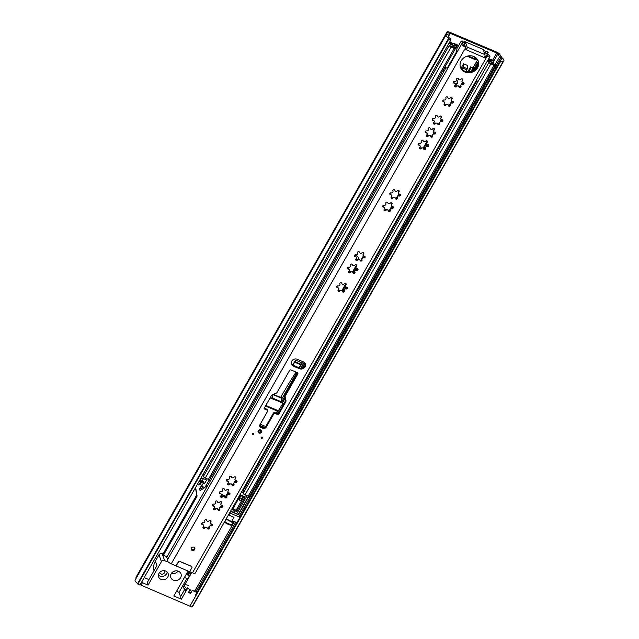 <?xml version="1.0" encoding="UTF-8"?>
<svg xmlns="http://www.w3.org/2000/svg" width="639" height="639" viewBox="0 0 639 639"><rect width="100%" height="100%" fill="white"/><g stroke="black" fill="none" stroke-linecap="round" stroke-linejoin="round"><path stroke-width="0.96" d="M173.6 571.458A2.963 2.636 160.6 0 0 175.07 570.939M450.942 39.818L139.949 585.036L137.888 584.166L448.874 38.947L450.942 39.818L450.711 39.171A2.372 0.759 29.7 0 0 449.696 38.068A3.554 1.142 -150.3 0 1 448.179 35.968A3.554 1.142 -150.3 0 1 448.61 35.728A3.554 1.142 29.7 0 0 449.033 35.488A3.554 1.142 29.7 0 0 449.089 35.281L449.113 33.124L449.96 33.196L496.743 52.997L499.634 56.671A3.554 1.142 29.7 0 0 500.656 57.75A3.554 1.142 -150.3 0 1 501.807 59.571A3.554 1.142 -150.3 0 1 501.12 59.834A2.372 0.759 29.7 0 0 500.664 60.002A2.372 0.759 29.7 0 0 500.664 60.306L500.888 60.961L502.957 61.831L191.964 607.05L189.903 606.179L500.888 60.961M448.874 38.947L448.65 38.292A5.927 1.901 -150.3 0 1 446.118 34.794A5.927 1.901 -150.3 0 1 446.837 34.394L446.996 32.158A3.554 1.142 -150.3 0 1 447.052 31.95A3.554 1.142 -150.3 0 1 449.6 32.174L496.375 51.967A3.554 1.142 -150.3 0 1 499.874 54.531L501.942 57.71A5.927 1.901 -150.3 0 1 503.867 60.745A5.927 1.901 -150.3 0 1 502.725 61.176L502.957 61.831M137.888 584.166L137.657 583.511A5.927 1.901 -150.3 0 1 135.133 580.012L446.118 34.794M136.011 578.479L136.011 577.376A3.554 1.142 -150.3 0 1 136.059 577.169L447.052 31.95M503.867 60.745L192.882 605.964A5.927 1.901 -150.3 0 1 192.387 606.315M168.704 562.336L164.606 560.603A2.372 2.109 160.6 0 0 161.427 561.681L148.072 585.1L142.449 582.72L141.059 585.156L189.903 606.179M137.657 583.511L448.65 38.292M206.325 485.017L207.675 485.592M159.71 572.4A2.548 2.268 160.6 0 0 164.415 572.824A2.548 2.268 160.6 0 0 164.463 570.731M178.025 571.074A5.408 4.8 -19.4 0 1 171.388 573.407M173.377 580.132A5.408 4.8 160.6 0 0 179.311 579.206A5.408 4.8 160.6 0 0 181.013 573.886A5.408 4.8 160.6 0 0 178.449 571.234A5.408 4.8 160.6 0 0 172.514 572.161A5.408 4.8 160.6 0 0 170.813 577.48A5.408 4.8 160.6 0 0 173.377 580.132M158.416 575.092A5.04 4.481 160.6 0 0 159.83 576.027A5.04 4.481 160.6 0 0 167.154 572.017M165.741 571.074A5.04 4.481 -19.4 0 1 168.129 573.55A5.04 4.481 -19.4 0 1 166.539 578.503A5.04 4.481 -19.4 0 1 161.012 579.365A5.04 4.481 -19.4 0 1 158.616 576.897A5.04 4.481 -19.4 0 1 160.205 571.937A5.04 4.481 -19.4 0 1 165.741 571.074M190.087 589.549L187.507 588.463L187.299 587.864A6.638 2.133 29.7 0 0 190.087 589.549L188.417 592.481L190.59 593.399L192.259 590.476A6.638 2.133 29.7 0 0 195.949 590.476A6.638 2.133 29.7 0 0 195.957 589.629A6.638 2.133 29.7 0 0 195.806 589.294M229.249 515.29L234.002 517.294L232.109 520.609L236.901 522.638L239.96 517.278L230.415 513.237L229.249 515.29L228.866 514.203M230.415 513.237L230.04 512.159M189.288 576.13L187.874 579.261M195.462 487.725L196.62 494.69A1.182 1.054 -19.4 0 1 196.492 495.369L163.009 554.069L162.186 553.717A2.372 2.109 160.6 0 0 159.007 554.796L155.389 561.138A15.001 13.323 160.6 0 0 154.007 570.715M148.072 585.1L147.202 582.632L156.946 565.555L155.389 561.138M187.299 587.864L185.63 590.787L185.374 590.061M188.106 571.042L173.856 596.011L181.388 599.198L180.517 596.73L184.687 589.43M181.388 599.198L187.507 588.463M221.461 494.618L226.398 496.711M209.4 479.593A1.182 1.054 160.6 0 1 209.312 479.793L204.855 487.597L201.549 486.215L203.17 483.372L204.408 483.891L206.637 479.993L201.581 477.852L199.352 481.75L200.59 482.277L198.969 485.121L197.339 484.434M202.355 475.632L203.577 476.151M196.492 495.369L196.908 496.551A1.182 1.054 160.6 0 0 197.036 495.872L195.63 487.429M196.908 496.551L163.424 555.251L163.009 554.069M203.466 478.651L202.076 481.095L200.183 480.296M186.907 578.511L179.016 592.337L176.548 591.291M148.935 579.605L144.198 577.6M195.318 595.404L196.988 592.473L192.259 590.476M239.96 517.278L239.162 515.018L234.01 512.829A2.372 0.759 -150.3 0 1 232.628 512.055M196.988 592.473L195.846 589.222L234.441 521.6M141.059 585.156L140.612 583.886M142.449 582.72L142.002 581.442M180.549 596.682L179.016 592.337M163.424 555.251L167.067 556.793M204.855 487.597L200.43 490.369L199.096 489.801L201.389 485.768M205.343 486.75L206.693 487.325M200.263 481.327L201.253 481.75L200.462 483.132L201.549 486.215M200.007 480.608L200.59 482.277M203.17 483.372L202.299 480.903L203.537 481.431L204.408 483.891M202.299 480.903L201.469 482.365L201.253 481.75M203.498 487.038L199.096 489.801M205.542 486.399L206.892 486.966M187.73 578.862L184.439 577.464M191.836 591.211A5.927 1.901 -150.3 0 1 190.526 590.732A5.927 1.901 -150.3 0 1 189.647 590.324A5.927 1.901 29.7 0 0 190.526 590.732A5.927 1.901 29.7 0 0 191.836 591.211M185.837 590.436L183.569 587.816L184.471 585.228A5.927 1.901 29.7 0 0 186.86 588.631A5.927 1.901 -150.3 0 1 184.471 585.228A5.927 1.901 -150.3 0 1 188.721 585.596M228.906 514.139A5.927 1.901 29.7 0 0 229.609 514.659M241.909 498.891L239.849 497.717M241.877 498.939L241.071 500.353L240.224 500.281L239.01 499.179L239.817 497.765M241.286 499.986A1.781 0.567 -150.3 0 1 241.59 500.649A1.781 0.567 -150.3 0 1 240.312 500.537A1.781 0.567 -150.3 0 1 238.499 498.883A1.781 0.567 -150.3 0 1 239.226 498.811M241.59 500.649L236.302 509.914A1.781 0.567 -150.3 0 1 235.024 509.802A1.781 0.567 -150.3 0 1 233.211 508.157L238.499 498.883M219.337 492.477A1.054 0.935 160.6 0 0 219.489 492.573L221.406 494.378A1.374 1.222 -19.4 0 1 220.966 495.728A1.054 0.935 160.6 0 0 221.453 497.374A1.054 0.935 160.6 0 0 222.468 496.918A1.374 1.222 -19.4 0 1 224.904 497.286A1.054 0.935 160.6 0 0 226.853 497.454A1.054 0.935 160.6 0 0 226.893 496.607A1.374 1.222 -19.4 0 1 228.61 494.834A1.054 0.935 160.6 0 0 229.976 493.572A1.054 0.935 160.6 0 0 229.089 492.973A1.374 1.222 -19.4 0 1 228.371 490.84A1.054 0.935 160.6 0 0 227.875 489.194A1.054 0.935 160.6 0 0 226.869 489.65A1.374 1.222 -19.4 0 1 224.425 489.282A1.054 0.935 160.6 0 0 223.083 488.619A1.054 0.935 160.6 0 0 222.444 489.961A1.374 1.222 -19.4 0 1 220.719 491.734A1.054 0.935 160.6 0 0 219.353 492.996A1.054 0.935 160.6 0 0 220.247 493.596A1.374 1.222 -19.4 0 1 221.406 494.378L225.735 496.207A1.781 0.567 29.7 0 0 226.573 496.447M191.636 572.448L189.703 575.835A0.591 0.527 -19.4 0 1 188.912 576.098L188.138 575.771L187.562 574.134A1.486 0.471 29.7 0 0 186.788 573.343M188.138 575.771L189.527 573.335L190.302 573.662L191.117 572.232M187.618 571.881A1.486 0.471 -150.3 0 1 188.393 572.664L188.673 573.471L189.232 572.496L189.527 573.335M188.793 571.33L187.97 571.266M190.302 573.662L189.631 572.416A2.372 0.759 -150.3 0 1 189.232 572.496M189.08 572.752L188.665 571.554M243.211 493.228L241.518 492.038M241.262 492.477A1.781 1.582 -19.4 0 1 241.71 492.597M233.898 512.326L236.662 513.956A2.372 0.759 29.7 0 0 238.363 514.107L248.515 496.311M230.495 511.352L232.54 512.214L233.65 510.257L232.101 509.602L240.504 494.874L245.144 496.838L236.742 511.567L235.2 510.912L234.082 512.869M235.2 510.912L235.008 510.377M233.65 510.257L233.379 508.668M236.742 511.567L236.246 510.154L244.098 496.391M210.231 523.221A1.374 1.222 -19.4 0 1 210.67 521.863A1.054 0.935 160.6 0 0 210.183 520.226A1.054 0.935 160.6 0 0 209.169 520.673A1.374 1.222 -19.4 0 1 206.724 520.314A1.054 0.935 160.6 0 0 205.391 519.651A1.054 0.935 160.6 0 0 204.744 520.985A1.374 1.222 -19.4 0 1 203.026 522.758A1.054 0.935 160.6 0 0 201.66 524.02A1.054 0.935 160.6 0 0 202.547 524.619A1.374 1.222 -19.4 0 1 203.266 526.76A1.054 0.935 160.6 0 0 203.753 528.397A1.054 0.935 160.6 0 0 204.768 527.95A1.374 1.222 -19.4 0 1 207.212 528.309A1.054 0.935 160.6 0 0 209.161 528.477A1.054 0.935 160.6 0 0 209.193 527.638A1.374 1.222 -19.4 0 1 210.91 525.865A1.054 0.935 160.6 0 0 212.284 524.603A1.054 0.935 160.6 0 0 211.389 523.996A1.374 1.222 -19.4 0 1 210.231 523.221L210.63 520.601A1.054 0.935 160.6 0 0 210.702 520.41M211.972 524.188A1.054 0.935 160.6 0 1 211.038 524.97L208.961 527.111A1.054 0.935 160.6 0 1 207.052 527.758M222.604 505.553A1.054 0.935 160.6 0 1 221.661 506.336L220.878 506.415L219.481 508.061L219.76 508.868A1.374 1.222 -19.4 0 1 221.541 507.23A1.054 0.935 160.6 0 0 222.907 505.968A1.054 0.935 160.6 0 0 222.021 505.361A1.374 1.222 -19.4 0 1 221.302 503.228A1.054 0.935 160.6 0 0 220.814 501.591A1.054 0.935 160.6 0 0 219.8 502.038A1.374 1.222 -19.4 0 1 217.356 501.679A1.054 0.935 160.6 0 0 216.014 501.008A1.054 0.935 160.6 0 0 215.375 502.35A1.374 1.222 -19.4 0 1 213.658 504.123A1.054 0.935 160.6 0 0 212.284 505.385A1.054 0.935 160.6 0 0 213.178 505.984A1.374 1.222 -19.4 0 1 213.897 508.125A1.054 0.935 160.6 0 0 214.384 509.762A1.054 0.935 160.6 0 0 215.399 509.315A1.374 1.222 -19.4 0 1 217.843 509.674A1.054 0.935 160.6 0 0 219.784 509.842A1.054 0.935 160.6 0 0 219.824 509.003A1.374 1.222 -19.4 0 1 219.76 508.868M228.922 492.957L226.549 495.672L226.829 496.479M236.734 480.768A1.054 0.935 160.6 0 1 235.799 481.55L235.008 481.638L233.618 483.284L233.898 484.082A1.374 1.222 -19.4 0 1 235.679 482.445A1.054 0.935 160.6 0 0 237.045 481.183A1.054 0.935 160.6 0 0 236.158 480.584A1.374 1.222 -19.4 0 1 235.44 478.443A1.054 0.935 160.6 0 0 234.944 476.806A1.054 0.935 160.6 0 0 233.93 477.253A1.374 1.222 -19.4 0 1 231.494 476.894A1.054 0.935 160.6 0 0 230.152 476.231A1.054 0.935 160.6 0 0 229.513 477.565A1.374 1.222 -19.4 0 1 227.788 479.338A1.054 0.935 160.6 0 0 226.422 480.6A1.054 0.935 160.6 0 0 227.316 481.207A1.374 1.222 -19.4 0 1 228.035 483.34A1.054 0.935 160.6 0 0 228.522 484.977A1.054 0.935 160.6 0 0 229.537 484.53A1.374 1.222 -19.4 0 1 231.973 484.889A1.054 0.935 160.6 0 0 233.922 485.057A1.054 0.935 160.6 0 0 233.954 484.218A1.374 1.222 -19.4 0 1 233.898 484.082M353.894 272.541L354.605 271.16L354.885 271.966A1.374 1.222 -19.4 0 1 356.666 270.329A1.054 0.935 160.6 0 0 358.032 269.067A1.054 0.935 160.6 0 0 357.145 268.468A1.374 1.222 -19.4 0 1 356.426 266.327A1.054 0.935 160.6 0 0 355.939 264.69A1.054 0.935 160.6 0 0 354.925 265.137A1.374 1.222 -19.4 0 1 352.48 264.778A1.054 0.935 160.6 0 0 351.138 264.115A1.054 0.935 160.6 0 0 350.499 265.449A1.374 1.222 -19.4 0 1 348.782 267.222A1.054 0.935 160.6 0 0 347.408 268.484A1.054 0.935 160.6 0 0 348.303 269.091A1.374 1.222 -19.4 0 1 349.022 271.224A1.054 0.935 160.6 0 0 349.509 272.861A1.054 0.935 160.6 0 0 350.523 272.414A1.374 1.222 -19.4 0 1 352.968 272.773A1.054 0.935 160.6 0 0 354.909 272.941A1.054 0.935 160.6 0 0 354.949 272.102A1.374 1.222 -19.4 0 1 354.885 271.966M354.653 271.263L356.003 269.514L356.786 269.434A1.054 0.935 160.6 0 0 357.728 268.652M347.097 287.294A1.054 0.935 160.6 0 1 346.162 288.069L345.372 288.157L343.974 289.802L344.261 290.601A1.374 1.222 -19.4 0 1 346.034 288.964A1.054 0.935 160.6 0 0 347.408 287.702A1.054 0.935 160.6 0 0 346.514 287.103A1.374 1.222 -19.4 0 1 345.795 284.962A1.054 0.935 160.6 0 0 345.308 283.325A1.054 0.935 160.6 0 0 344.293 283.772A1.374 1.222 -19.4 0 1 341.849 283.412A1.054 0.935 160.6 0 0 340.515 282.75A1.054 0.935 160.6 0 0 339.868 284.083A1.374 1.222 -19.4 0 1 338.151 285.857A1.054 0.935 160.6 0 0 336.785 287.119A1.054 0.935 160.6 0 0 337.672 287.726A1.374 1.222 -19.4 0 1 338.39 289.858A1.054 0.935 160.6 0 0 338.878 291.496A1.054 0.935 160.6 0 0 339.892 291.049A1.374 1.222 -19.4 0 1 342.336 291.408A1.054 0.935 160.6 0 0 344.285 291.584A1.054 0.935 160.6 0 0 344.317 290.737A1.374 1.222 -19.4 0 1 344.261 290.601M364.797 256.263A1.054 0.935 160.6 0 1 363.855 257.038L363.072 257.126L361.674 258.771L361.954 259.578A1.374 1.222 -19.4 0 1 363.735 257.932A1.054 0.935 160.6 0 0 365.101 256.678A1.054 0.935 160.6 0 0 364.214 256.071A1.374 1.222 -19.4 0 1 363.495 253.939A1.054 0.935 160.6 0 0 363 252.301A1.054 0.935 160.6 0 0 361.993 252.748A1.374 1.222 -19.4 0 1 359.549 252.389A1.054 0.935 160.6 0 0 358.207 251.718A1.054 0.935 160.6 0 0 357.568 253.06A1.374 1.222 -19.4 0 1 355.843 254.833A1.054 0.935 160.6 0 0 354.477 256.095A1.054 0.935 160.6 0 0 355.372 256.694A1.374 1.222 -19.4 0 1 356.091 258.835A1.054 0.935 160.6 0 0 356.578 260.472A1.054 0.935 160.6 0 0 357.592 260.025A1.374 1.222 -19.4 0 1 360.029 260.385A1.054 0.935 160.6 0 0 361.978 260.552A1.054 0.935 160.6 0 0 362.017 259.714A1.374 1.222 -19.4 0 1 361.954 259.578M393.065 206.701A1.054 0.935 160.6 0 1 392.13 207.475L391.34 207.563L389.942 209.209L390.229 210.015A1.374 1.222 -19.4 0 1 392.011 208.37A1.054 0.935 160.6 0 0 393.376 207.108A1.054 0.935 160.6 0 0 392.482 206.509A1.374 1.222 -19.4 0 1 391.763 204.368A1.054 0.935 160.6 0 0 391.276 202.731A1.054 0.935 160.6 0 0 390.261 203.186A1.374 1.222 -19.4 0 1 387.825 202.819A1.054 0.935 160.6 0 0 386.483 202.156A1.054 0.935 160.6 0 0 385.844 203.49A1.374 1.222 -19.4 0 1 384.119 205.271A1.054 0.935 160.6 0 0 382.753 206.533A1.054 0.935 160.6 0 0 383.64 207.132A1.374 1.222 -19.4 0 1 384.358 209.265A1.054 0.935 160.6 0 0 384.854 210.91A1.054 0.935 160.6 0 0 385.86 210.455A1.374 1.222 -19.4 0 1 388.304 210.822A1.054 0.935 160.6 0 0 390.253 210.99A1.054 0.935 160.6 0 0 390.285 210.143A1.374 1.222 -19.4 0 1 390.229 210.015M400.134 194.304A1.054 0.935 160.6 0 1 399.199 195.087L398.409 195.167L397.011 196.812L397.298 197.619A1.374 1.222 -19.4 0 1 399.071 195.981A1.054 0.935 160.6 0 0 400.445 194.719A1.054 0.935 160.6 0 0 399.551 194.12A1.374 1.222 -19.4 0 1 398.832 191.98A1.054 0.935 160.6 0 0 398.345 190.342A1.054 0.935 160.6 0 0 397.33 190.789A1.374 1.222 -19.4 0 1 394.886 190.43A1.054 0.935 160.6 0 0 393.552 189.767A1.054 0.935 160.6 0 0 392.905 191.101A1.374 1.222 -19.4 0 1 391.188 192.874A1.054 0.935 160.6 0 0 389.822 194.136A1.054 0.935 160.6 0 0 390.709 194.735A1.374 1.222 -19.4 0 1 391.427 196.876A1.054 0.935 160.6 0 0 391.915 198.513A1.054 0.935 160.6 0 0 392.929 198.066A1.374 1.222 -19.4 0 1 395.373 198.425A1.054 0.935 160.6 0 0 397.322 198.593A1.054 0.935 160.6 0 0 397.354 197.755A1.374 1.222 -19.4 0 1 397.298 197.619M426.668 143.767A1.374 1.222 -19.4 0 1 427.108 142.417A1.054 0.935 160.6 0 0 426.612 140.772A1.054 0.935 160.6 0 0 425.598 141.227A1.374 1.222 -19.4 0 1 423.162 140.868A1.054 0.935 160.6 0 0 421.82 140.197A1.054 0.935 160.6 0 0 421.181 141.538A1.374 1.222 -19.4 0 1 419.456 143.312A1.054 0.935 160.6 0 0 418.09 144.574A1.054 0.935 160.6 0 0 418.984 145.173A1.374 1.222 -19.4 0 1 419.695 147.313A1.054 0.935 160.6 0 0 420.19 148.951A1.054 0.935 160.6 0 0 421.205 148.504A1.374 1.222 -19.4 0 1 423.641 148.863A1.054 0.935 160.6 0 0 425.59 149.031A1.054 0.935 160.6 0 0 425.622 148.192A1.374 1.222 -19.4 0 1 427.347 146.411A1.054 0.935 160.6 0 0 428.713 145.149A1.054 0.935 160.6 0 0 427.826 144.55A1.374 1.222 -19.4 0 1 426.668 143.767L427.06 141.147A1.054 0.935 160.6 0 0 427.132 140.963M428.402 144.741A1.054 0.935 160.6 0 1 427.467 145.516L426.676 145.604L425.39 147.657A1.054 0.935 160.6 0 1 423.481 148.312M433.737 131.378A1.374 1.222 -19.4 0 1 434.177 130.021A1.054 0.935 160.6 0 0 433.681 128.383A1.054 0.935 160.6 0 0 432.667 128.83A1.374 1.222 -19.4 0 1 430.231 128.471A1.054 0.935 160.6 0 0 428.889 127.808A1.054 0.935 160.6 0 0 428.25 129.142A1.374 1.222 -19.4 0 1 426.525 130.923A1.054 0.935 160.6 0 0 425.159 132.185A1.054 0.935 160.6 0 0 426.045 132.784A1.374 1.222 -19.4 0 1 426.764 134.917A1.054 0.935 160.6 0 0 427.259 136.562A1.054 0.935 160.6 0 0 428.274 136.107A1.374 1.222 -19.4 0 1 430.71 136.474A1.054 0.935 160.6 0 0 432.659 136.642A1.054 0.935 160.6 0 0 432.691 135.795A1.374 1.222 -19.4 0 1 434.416 134.022A1.054 0.935 160.6 0 0 435.782 132.76A1.054 0.935 160.6 0 0 434.895 132.161A1.374 1.222 -19.4 0 1 433.737 131.378L434.129 128.758A1.054 0.935 160.6 0 0 434.2 128.575M435.471 132.353A1.054 0.935 160.6 0 1 434.536 133.128L433.745 133.216L432.459 135.268A1.054 0.935 160.6 0 1 430.55 135.915M440.798 118.99A1.374 1.222 -19.4 0 1 441.237 117.632A1.054 0.935 160.6 0 0 440.75 115.994A1.054 0.935 160.6 0 0 439.736 116.442A1.374 1.222 -19.4 0 1 437.3 116.082A1.054 0.935 160.6 0 0 435.958 115.419A1.054 0.935 160.6 0 0 435.319 116.753A1.374 1.222 -19.4 0 1 433.593 118.527A1.054 0.935 160.6 0 0 432.228 119.789A1.054 0.935 160.6 0 0 433.114 120.388A1.374 1.222 -19.4 0 1 433.833 122.528A1.054 0.935 160.6 0 0 434.328 124.166A1.054 0.935 160.6 0 0 435.343 123.718A1.374 1.222 -19.4 0 1 437.779 124.078A1.054 0.935 160.6 0 0 439.728 124.246A1.054 0.935 160.6 0 0 439.76 123.407A1.374 1.222 -19.4 0 1 441.485 121.634A1.054 0.935 160.6 0 0 442.851 120.372A1.054 0.935 160.6 0 0 441.956 119.773A1.374 1.222 -19.4 0 1 440.798 118.99L441.198 116.37A1.054 0.935 160.6 0 0 441.269 116.178M442.539 119.956A1.054 0.935 160.6 0 1 441.605 120.739L440.814 120.819L439.528 122.88A1.054 0.935 160.6 0 1 437.619 123.527M451.374 100.451A1.374 1.222 -19.4 0 1 451.813 99.093A1.054 0.935 160.6 0 0 451.326 97.455A1.054 0.935 160.6 0 0 450.311 97.903A1.374 1.222 -19.4 0 1 447.867 97.543A1.054 0.935 160.6 0 0 446.533 96.88A1.054 0.935 160.6 0 0 445.886 98.214A1.374 1.222 -19.4 0 1 444.169 99.988A1.054 0.935 160.6 0 0 442.803 101.25A1.054 0.935 160.6 0 0 443.69 101.857A1.374 1.222 -19.4 0 1 444.409 103.989A1.054 0.935 160.6 0 0 444.896 105.627A1.054 0.935 160.6 0 0 445.91 105.179A1.374 1.222 -19.4 0 1 448.354 105.539A1.054 0.935 160.6 0 0 450.303 105.707A1.054 0.935 160.6 0 0 450.335 104.868A1.374 1.222 -19.4 0 1 452.053 103.095A1.054 0.935 160.6 0 0 453.426 101.833A1.054 0.935 160.6 0 0 452.532 101.234A1.374 1.222 -19.4 0 1 451.374 100.451L451.773 97.831A1.054 0.935 160.6 0 0 451.845 97.639M453.115 101.417A1.054 0.935 160.6 0 1 452.18 102.2L451.39 102.288L450.104 104.341A1.054 0.935 160.6 0 1 448.195 104.988M463.746 82.782A1.054 0.935 160.6 0 1 462.804 83.565L462.021 83.645L460.623 85.291L460.911 86.097A1.374 1.222 -19.4 0 1 462.684 84.46A1.054 0.935 160.6 0 0 464.05 83.198A1.054 0.935 160.6 0 0 463.163 82.599A1.374 1.222 -19.4 0 1 462.444 80.458A1.054 0.935 160.6 0 0 461.957 78.821A1.054 0.935 160.6 0 0 460.943 79.268A1.374 1.222 -19.4 0 1 458.498 78.909A1.054 0.935 160.6 0 0 457.157 78.246A1.054 0.935 160.6 0 0 456.518 79.579A1.374 1.222 -19.4 0 1 454.8 81.353A1.054 0.935 160.6 0 0 453.426 82.615A1.054 0.935 160.6 0 0 454.321 83.214A1.374 1.222 -19.4 0 1 455.04 85.354A1.054 0.935 160.6 0 0 455.527 86.992A1.054 0.935 160.6 0 0 456.542 86.545A1.374 1.222 -19.4 0 1 458.986 86.904A1.054 0.935 160.6 0 0 460.935 87.072A1.054 0.935 160.6 0 0 460.967 86.233A1.374 1.222 -19.4 0 1 460.911 86.097M191.301 548.078A1.957 1.741 160.6 0 0 194.703 549.524A1.957 1.741 160.6 0 0 191.301 548.078M191.069 548.965A1.957 1.741 160.6 0 0 194.607 547.719M461.174 60.801A9.425 8.379 160.6 0 0 460.479 67.399A9.425 8.379 160.6 0 0 468.483 72.766A9.425 8.379 160.6 0 0 477.573 67.742A9.425 8.379 160.6 0 0 478.268 61.144A9.425 8.379 160.6 0 0 470.264 55.777A9.425 8.379 160.6 0 0 461.174 60.801M460.328 66.935A9.425 8.379 160.6 0 0 468.427 71.84A9.425 8.379 160.6 0 0 477.245 66.815A9.425 8.379 160.6 0 0 478.084 60.681M252.413 433.745A0.711 0.631 160.6 0 0 253.651 434.272A0.711 0.631 160.6 0 0 253.1 433.37A0.711 0.631 160.6 0 0 252.413 433.745M252.557 433.569A0.711 0.631 160.6 0 0 253.132 433.37M261.183 437.459A0.711 0.631 -19.4 0 1 262.421 437.979A0.711 0.631 -19.4 0 1 261.127 437.955A0.711 0.631 -19.4 0 1 261.183 437.459M258.22 430.75A1.957 1.741 160.6 0 0 261.623 432.196A1.957 1.741 160.6 0 0 258.22 430.75M305.115 366.842A4.154 3.69 160.6 0 0 305.418 363.934A4.154 3.69 160.6 0 0 303.445 361.898L297.263 359.278A4.154 3.69 160.6 0 0 292.702 359.989A4.154 3.69 160.6 0 0 291.4 364.07A4.154 3.69 160.6 0 0 293.365 366.107L299.555 368.727A4.154 3.69 160.6 0 0 305.115 366.842M291.272 363.599A4.154 3.69 160.6 0 0 293.037 365.188L299.228 367.8A4.154 3.69 160.6 0 0 304.787 365.915A4.154 3.69 160.6 0 0 305.218 363.487M462.005 81.816L462.396 79.196A1.054 0.935 160.6 0 0 462.476 79.004M458.826 86.353A1.054 0.935 160.6 0 0 460.727 85.706M450.279 104.732L450.04 104.029M439.704 123.271L439.464 122.568M432.635 135.668L432.395 134.957M425.566 148.056L425.326 147.353M398.393 193.337L398.792 190.718A1.054 0.935 160.6 0 0 398.864 190.526M395.214 197.874A1.054 0.935 160.6 0 0 397.123 197.227M391.324 205.726L391.723 203.106A1.054 0.935 160.6 0 0 391.795 202.922M388.145 210.263A1.054 0.935 160.6 0 0 390.054 209.616M363.056 255.288L363.447 252.669A1.054 0.935 160.6 0 0 363.519 252.485M359.877 259.833A1.054 0.935 160.6 0 0 361.778 259.186M345.356 286.32L345.755 283.7A1.054 0.935 160.6 0 0 345.827 283.508M342.177 290.857A1.054 0.935 160.6 0 0 344.086 290.21M355.987 267.685L356.378 265.065A1.054 0.935 160.6 0 0 356.458 264.873M352.808 272.222A1.054 0.935 160.6 0 0 354.709 271.575M235 479.801L235.392 477.181A1.054 0.935 160.6 0 0 235.464 476.99M231.813 484.338A1.054 0.935 160.6 0 0 233.722 483.691M227.931 492.19L228.323 489.57A1.054 0.935 160.6 0 0 228.395 489.386M224.752 496.727A1.054 0.935 160.6 0 0 226.653 496.08M228.61 494.834L228.315 493.995L228.73 493.939A1.054 0.935 160.6 0 0 229.673 493.164M220.862 504.586L221.254 501.958A1.054 0.935 160.6 0 0 221.334 501.775M217.683 509.123A1.054 0.935 160.6 0 0 219.584 508.476M213.546 508.652A1.054 0.935 160.6 0 0 214.736 508.684L217.516 508.708L217.795 509.507M212.268 504.874A1.054 0.935 160.6 0 0 212.42 504.962L214.337 506.767M220.607 496.263A1.054 0.935 160.6 0 0 221.805 496.295L224.585 496.311L224.864 497.11M227.676 483.867A1.054 0.935 160.6 0 0 228.874 483.899L231.653 483.923L231.933 484.721M226.406 480.089A1.054 0.935 160.6 0 0 226.557 480.177L228.474 481.982M348.67 271.751A1.054 0.935 160.6 0 0 349.86 271.783L352.64 271.807L352.92 272.605M347.392 267.973A1.054 0.935 160.6 0 0 347.544 268.06L349.461 269.866M338.039 290.386A1.054 0.935 160.6 0 0 339.229 290.418L342.009 290.441L342.288 291.24M336.769 286.607A1.054 0.935 160.6 0 0 336.921 286.695L338.83 288.501M355.731 259.362A1.054 0.935 160.6 0 0 356.929 259.394L359.709 259.418L359.989 260.217M354.461 255.584A1.054 0.935 160.6 0 0 354.613 255.672L356.53 257.477M384.007 209.792A1.054 0.935 160.6 0 0 385.197 209.832L387.977 209.848L388.256 210.646M382.737 206.014A1.054 0.935 160.6 0 0 382.889 206.109L384.798 207.915M391.076 197.403A1.054 0.935 160.6 0 0 392.266 197.435L395.046 197.459L395.325 198.258M389.806 193.625A1.054 0.935 160.6 0 0 389.958 193.713L391.867 195.518M419.344 147.841A1.054 0.935 160.6 0 0 420.542 147.873L423.322 147.897L423.601 148.695M420.135 145.956L418.226 144.15A1.054 0.935 160.6 0 1 418.074 144.063M426.413 135.444A1.054 0.935 160.6 0 0 427.611 135.484L430.382 135.5L430.67 136.299M427.203 133.567L425.294 131.762A1.054 0.935 160.6 0 1 425.143 131.666M433.482 123.055A1.054 0.935 160.6 0 0 434.68 123.087L437.451 123.111L437.731 123.91M434.272 121.17L432.363 119.365A1.054 0.935 160.6 0 1 432.212 119.277M444.057 104.516A1.054 0.935 160.6 0 0 445.247 104.548L448.027 104.572L448.306 105.371M444.848 102.631L442.939 100.826A1.054 0.935 160.6 0 1 442.787 100.738M454.688 85.882A1.054 0.935 160.6 0 0 455.879 85.914L458.658 85.938L458.938 86.736M453.41 82.104A1.054 0.935 160.6 0 0 453.562 82.191L455.479 83.997M463.922 45.417L464.553 44.299A5.695 1.821 -150.3 0 0 464.633 43.907L464.385 43.196A5.695 1.821 -150.3 0 0 462.133 40.936L461.182 41.144A3.554 1.142 -150.3 0 1 462.7 43.244A3.554 1.142 -150.3 0 1 462.277 43.484A3.914 1.254 29.7 0 0 461.813 43.748L167.242 560.187A3.914 1.254 29.7 0 0 171.244 563.814L176.092 565.874L178.321 561.969A1.182 1.054 160.6 0 1 179.91 561.425L191.357 566.274A1.182 1.054 160.6 0 1 191.916 566.857L191.956 566.961A1.182 1.054 160.6 0 0 191.396 566.378L180.046 561.577A1.182 1.054 160.6 0 0 178.457 562.112L176.148 565.779M189.679 571.617L192.499 572.816A3.914 1.254 29.7 0 0 195.302 573.055L489.873 56.623A3.914 1.254 29.7 0 0 488.611 54.627A3.554 1.142 -150.3 0 1 487.469 52.813A3.554 1.142 -150.3 0 1 488.148 52.55L486.71 51.336A5.695 1.821 -150.3 0 0 485.608 51.751A5.695 1.821 -150.3 0 0 485.528 52.142L485.616 53.149L485.528 52.142M483.755 51.08L484.186 50.321L483.467 50.265L485.001 54.627A2.372 0.783 112.9 0 1 484.354 57.406A2.372 0.783 112.9 0 1 484.25 57.606L484.466 57.454A1.781 1.582 -19.4 0 0 486.846 56.647L487.07 56.376A3.914 1.254 29.7 0 0 489.873 56.623M484.25 57.606L466.414 49.818A1.781 1.582 -19.4 0 1 465.703 47.701L465.488 46.455A1.781 0.567 29.7 0 1 463.666 44.802A1.781 0.567 29.7 0 1 463.882 44.682A5.695 1.821 -150.3 0 0 464.553 44.299M461.813 43.748A3.914 1.254 29.7 0 0 465.807 47.382L465.863 47.406M297.798 374.047A1.182 1.054 160.6 0 0 297.327 372.633L291.136 370.013A1.182 1.054 160.6 0 0 289.547 370.548L277.158 392.274A2.372 2.109 -19.4 0 1 275.944 393.328L272.518 394.758A2.372 2.109 160.6 0 0 271.295 395.821L264.195 408.273A0.591 0.527 160.6 0 0 264.434 408.976L267.014 410.07A1.182 1.054 -19.4 0 1 267.485 411.476L259.969 424.647A2.372 2.109 160.6 0 0 260.92 427.475L262.988 428.346A2.372 2.109 160.6 0 0 266.159 427.267L273.676 414.096A1.182 1.054 -19.4 0 1 275.265 413.561L277.837 414.647A0.591 0.527 160.6 0 0 278.636 414.384L285.737 401.931A2.372 2.109 160.6 0 0 285.96 400.453L285.186 397.242A2.372 2.109 -19.4 0 1 285.409 395.765L297.798 374.047L297.478 373.12A1.182 1.054 160.6 0 0 297.598 372.793M465.975 48.324L465.488 48.452A1.781 1.582 160.6 0 0 466.087 48.891L466.518 49.858A2.372 0.783 -67.1 0 0 467.157 47.078L465.623 42.709L464.497 44.41M487.014 56.352L486.742 55.449A1.781 0.567 29.7 0 0 488.02 55.561A1.781 0.567 29.7 0 0 487.445 54.658A5.695 1.821 -150.3 0 1 485.784 52.853M445.99 67.774L166.619 557.575A3.554 1.142 -150.3 0 1 167.977 558.901M487.589 53.532L488.148 52.55M457.045 48.404L461.182 41.144M201.644 523.509A1.054 0.935 160.6 0 0 201.796 523.597L202.547 524.619M202.914 527.287A1.054 0.935 160.6 0 0 204.105 527.319L204.472 527.111L204.768 527.95M259.698 425.83A2.372 2.109 160.6 0 0 260.6 426.548L262.661 427.427A2.372 2.109 160.6 0 0 265.832 426.349L273.348 413.177A1.182 1.054 -19.4 0 1 274.938 412.634L277.518 413.729A0.591 0.527 160.6 0 0 278.308 413.457L285.409 401.004A2.372 2.109 160.6 0 0 285.641 399.527L284.858 396.316A2.372 2.109 -19.4 0 1 285.09 394.838L297.478 373.12M264.274 408.121L266.687 409.144A1.182 1.054 -19.4 0 1 267.246 409.727L267.573 410.653M484.689 56.663A1.781 1.582 160.6 0 0 486.519 55.721L486.686 55.425M466.158 48.923L465.735 47.637M465.288 46.367L464.617 44.466M464.058 42.717L464.593 41.775L465.312 41.839L483.156 49.387L484.186 50.321M464.593 41.775L465.623 42.709M261.902 437.076A0.711 0.631 -19.4 0 1 261.327 437.284M209.137 527.502L208.897 526.8M204.472 527.111L206.884 527.343L207.164 528.141M203.705 525.402L202.251 523.788M278.005 411.284L282.957 403.361L280.633 402.378L280.944 401.619L272.174 397.905L273.021 394.551M276.184 413.161A49.451 16.247 112.9 0 1 277.326 411.069M280.745 402.163L270.097 397.921L271.871 398.664L272.174 397.905M272.733 394.67L271.759 398.361L270.217 397.706M280.745 397.218L281.911 397.977L280.944 401.619M273.732 394.255L274.323 394.503A214.808 70.594 112.9 0 1 274.698 393.848M273.42 394.383L274.323 394.503M296.065 372.098A214.097 70.354 -67.1 0 0 280.625 397.434L281.911 397.977M292.55 364.941A214.808 70.594 112.9 0 1 294.675 361.794A2.372 0.775 -67.1 0 0 294.898 361.426L295.657 360.1L301.951 363.024L301.201 364.35L295.01 361.73A3.083 1.014 112.9 0 1 294.715 362.209L300.897 364.829A214.097 70.354 -67.1 0 0 298.972 367.697M280.625 397.434L274.435 394.814A214.097 70.354 112.9 0 1 275.074 393.688M292.79 365.069A214.097 70.354 112.9 0 1 294.715 362.209M295.01 361.73L295.761 360.412M295.657 360.1L301.951 363.024M300.897 364.829A3.083 1.014 -67.1 0 0 301.201 364.35M258.531 431.485A1.334 1.182 160.6 0 0 261.016 430.614M176.236 566.018L189.639 571.689L191.868 567.791A1.182 1.054 160.6 0 0 191.956 566.961M455.343 85.011A2.963 2.636 160.6 0 0 456.629 80.226M455.511 84.108A2.963 2.636 160.6 0 0 457.42 81.073M471.318 67.247L472.716 68.389L470.967 71.504M472.98 67.91L472.716 68.389M471.175 67.518L468.738 71.84M468.706 71.84L469.569 70.234A2.372 0.759 -150.3 0 1 469.569 70.226M468.962 71.448L469.537 71.776M468.706 71.36L469.561 70.242M474.793 57.334A2.372 2.109 160.6 0 0 475.528 58.045L476.111 57.957M474.705 56.967L474.849 57.558A2.372 2.109 160.6 0 0 475.688 58.748M451.957 45.065L452.596 43.939L452.324 43.172L449.672 42.046M203.29 474.002A3.554 1.142 -150.3 0 1 204.28 474.929M449.105 43.037A3.554 1.142 -150.3 0 1 450.471 45.026A3.554 1.142 -150.3 0 1 449.672 45.281A1.781 0.567 29.7 0 0 449.273 45.409L203.45 476.374A1.781 0.567 29.7 0 0 205.271 478.028L208.402 479.354A1.781 0.567 29.7 0 0 209.672 479.466L455.495 48.5A1.781 0.567 29.7 0 0 454.88 47.566A3.554 1.142 -150.3 0 1 453.666 45.688A3.554 1.142 -150.3 0 1 454.009 45.465A2.963 0.951 29.7 0 0 454.297 45.273A2.963 0.951 29.7 0 0 454.297 44.898L454.553 44.379L458.411 46.008L455.335 44.994L455.216 46.08L453.203 45.681A3.554 1.142 -150.3 0 0 453.722 46.695L457.069 48.237L456.222 53.157L447.564 68.333L444.792 67.271M211.389 476.462L212.595 476.974M242.357 490.568A2.963 0.951 29.7 0 0 242.908 491.119A3.554 1.142 -150.3 0 1 243.834 492.15M243.467 493.084A1.781 0.567 29.7 0 0 243.227 493.204A1.781 0.567 29.7 0 0 245.041 494.858L248.18 496.184A1.781 0.567 29.7 0 0 249.45 496.295L495.265 65.33A1.781 0.567 29.7 0 0 494.434 64.227A3.554 1.142 -150.3 0 1 492.765 62.015A3.554 1.142 -150.3 0 1 493.492 61.759A1.781 0.567 29.7 0 0 493.851 61.632A1.781 0.567 29.7 0 0 492.038 59.978L489.107 58.732L489.346 59.555M488.739 58.596A2.372 0.759 -150.3 0 1 489.242 59.275L489.762 60.178A5.336 1.709 -150.3 0 1 491.303 62.75A5.336 1.709 -150.3 0 1 490.592 63.125L493.723 64.451A5.336 1.709 -150.3 0 1 491.223 61.136A5.336 1.709 -150.3 0 1 492.31 60.745L489.378 59.507M488.172 59.603A2.963 0.951 29.7 0 0 488.731 60.154A3.554 1.142 -150.3 0 1 489.754 61.871A3.554 1.142 -150.3 0 1 489.282 62.119A1.781 0.567 29.7 0 0 489.043 62.239A1.781 0.567 29.7 0 0 490.864 63.892L493.995 65.218A1.781 0.567 29.7 0 0 495.265 65.33M452.596 43.939L449.664 42.701A5.336 1.709 -150.3 0 1 452.013 45.912A5.336 1.709 -150.3 0 1 450.814 46.296L453.946 47.621A5.336 1.709 -150.3 0 1 452.116 44.802A5.336 1.709 -150.3 0 1 452.636 44.466L452.58 43.764A2.372 0.759 -150.3 0 1 452.588 43.46A2.372 0.759 -150.3 0 1 454.281 43.604L458.714 45.481M449.273 45.409A1.781 0.567 29.7 0 0 451.086 47.062L454.217 48.388A1.781 0.567 29.7 0 0 455.495 48.5M442.555 71.185L443.762 71.696M358.966 258.851A6.047 5.376 160.6 0 0 358.878 258.587A6.047 5.376 160.6 0 0 354.645 255.225M342.344 291.025L345.236 285.968M352.976 272.39L355.859 267.334M423.657 148.472L426.333 143.783A6.047 5.376 160.6 0 0 426.532 143.4M442.859 70.657L444.057 71.169M341.993 290.402L345.1 284.954M352.624 271.767L355.731 266.319M358.846 258.827A6.047 5.376 160.6 0 0 358.727 258.212M423.298 147.849L426.061 143.016A6.047 5.376 160.6 0 0 426.756 140.796M457.069 48.237L456.262 45.505L458.251 46.288M472.493 70.985L474.625 67.247L473.084 67.846A2.372 0.759 29.7 0 0 472.948 67.942L470.56 66.927L467.86 71.664L466.254 70.985M473.683 67.614L471.686 71.296M471.646 71.185A1.781 0.567 29.7 0 0 471.518 71.217L471.023 71.408M468.299 70.889L468.914 71.448M465.935 71.544L467.293 68.748L467.7 65.537L463.579 63.796L461.046 68.229M462.037 69.403L463.163 66.999L463.579 63.796M472.948 67.942L477.613 59.762M460.224 63.277L460.392 62.622M467.109 56.2L474.969 59.531L474.705 58.756L468.091 55.96M474.705 58.756A1.182 1.054 160.6 0 0 476.287 58.221L476.558 58.988L476.774 58.62M476.558 58.988A1.182 1.054 -19.4 0 1 474.969 59.531M444.52 67.734L445.726 68.245M444.073 68.517L445.279 69.028M443.29 69.891L444.496 70.402M487.341 61.048L490.129 62.095A3.554 1.142 -150.3 0 0 490.169 62.047A3.554 1.142 -150.3 0 0 490.001 61.256L487.908 60.066M478.132 81.377L476.215 80.562M445.886 67.966L444.68 67.454M449.089 34.722L449.96 33.196M492.597 60.258L496.743 52.997M501.607 57.35L499.634 56.671L495.033 64.739M499.874 54.531L497.901 53.852L493.723 61.176M136.011 577.376L446.996 32.158L449.089 33.196M446.925 34.362L449.089 35.281M448.187 36.463L448.61 35.728M195.422 595.444L500.664 60.306M196.477 591.027L235.759 522.159M239.417 515.745L500.656 57.75M238.387 514.691L248.827 496.391M210.407 480.808L209.057 480.24M161.427 561.681L159.007 554.796M197.036 495.872L196.62 494.69M162.186 553.717L164.606 560.603M188.809 591.794A5.927 1.901 29.7 0 0 189.687 592.193A5.927 1.901 29.7 0 0 191.005 592.673M183.633 586.69A5.927 1.901 29.7 0 0 186.029 590.093M189.32 592.425A5.336 1.709 -150.3 0 1 188.625 592.113M185.853 590.404A5.336 1.709 -150.3 0 1 183.8 587.808M233.81 521.72A5.495 1.765 -150.3 0 1 230 521.224A5.495 1.765 -150.3 0 1 226.174 518.932L230.016 521.232C231.949 522.223 233.475 522.255 234.585 521.312M226.366 518.596A5.927 1.901 29.7 0 0 230.336 520.937A5.927 1.901 29.7 0 0 234.329 521.552M224.728 521.472A5.495 1.765 29.7 0 0 228.554 523.756A5.495 1.765 29.7 0 0 231.933 522.478M194.855 590.955L232.596 524.787A5.927 1.901 -150.3 0 1 228.355 524.411A5.927 1.901 -150.3 0 1 224.385 522.071M241.806 498.963L243.443 496.463A1.358 0.431 -150.3 0 1 242.453 496.487A1.358 0.431 -150.3 0 1 241.302 495.736A1.358 0.431 -150.3 0 1 241.151 495.161L241.167 495.153M227.971 492.286L225.735 496.207M188.393 572.664L187.562 574.134M228.986 492.965L228.395 494.003M236.662 513.956L247.069 495.712M221.006 502.39L221.302 503.228M221.246 506.392L221.541 507.23M215.103 508.476L215.399 509.315M212.883 505.145L213.178 505.984M228.075 490.001L228.371 490.84M222.172 496.088L222.468 496.918M219.952 492.757L220.247 493.596M235.144 477.605L235.44 478.443M235.384 481.606L235.679 482.445M229.241 483.691L229.537 484.53M227.021 480.368L227.316 481.207M356.131 265.489L356.426 266.327M356.37 269.49L356.666 270.329M350.228 271.575L350.523 272.414M348.007 268.252L348.303 269.091M345.499 284.123L345.795 284.962M345.747 288.125L346.034 288.964M339.597 290.21L339.892 291.049M337.376 286.887L337.672 287.726M363.2 253.1L363.495 253.939M363.439 257.102L363.735 257.932M357.297 259.186L357.592 260.025M355.076 255.856L355.372 256.694M391.467 203.537L391.763 204.368M391.715 207.531L392.011 208.37M385.573 209.616L385.86 210.455M383.344 206.293L383.64 207.132M398.536 191.141L398.832 191.98M398.784 195.143L399.071 195.981M392.634 197.227L392.929 198.066M390.413 193.905L390.709 194.735M462.149 79.619L462.444 80.458M462.388 83.621L462.684 84.46M456.246 85.706L456.542 86.545M454.025 82.383L454.321 83.214M192.499 572.816L487.07 56.376M171.244 563.814L465.807 47.382M466.414 49.818L466.087 48.891M486.942 55.529L487.445 54.658M486.846 56.647L486.519 55.721M485.616 53.149L485.368 52.438M467.157 47.078L485.001 54.627M293.037 365.188L293.365 366.107M299.228 367.8L299.555 368.727M285.09 394.838L285.409 395.765M284.858 396.316L285.186 397.242M285.641 399.527L285.96 400.453M285.409 401.004L285.737 401.931M278.308 413.457L278.636 414.384M277.518 413.729L277.837 414.647M274.938 412.634L275.265 413.561M273.348 413.177L273.676 414.096M265.832 426.349L266.159 427.267M262.661 427.427L262.988 428.346M260.6 426.548L260.92 427.475M266.687 409.144L267.014 410.07M264.187 408.281L264.434 408.976M451.517 98.254L451.813 99.093M451.765 102.256L452.053 103.095M445.615 104.341L445.91 105.179M443.394 101.018L443.69 101.857M440.95 116.793L441.237 117.632M441.19 120.795L441.485 121.634M435.047 122.88L435.343 123.718M432.819 119.557L433.114 120.388M433.881 129.19L434.177 130.021M434.121 133.184L434.416 134.022M427.978 135.268L428.274 136.107M425.758 131.946L426.045 132.784M426.812 141.578L427.108 142.417M427.052 145.58L427.347 146.411M420.909 147.665L421.205 148.504M418.689 144.334L418.984 145.173M210.375 521.025L210.67 521.863M210.614 525.026L210.91 525.865M259.722 425.342L264.61 427.411M265.712 426.532L260.225 424.216M278.668 410.869L265.816 405.43M273.013 394.598L281.775 398.313M260.648 430.031A1.629 1.446 -19.4 0 1 259.122 432.715A1.629 1.446 -19.4 0 1 260.648 430.031M260.464 430.143A1.334 1.182 160.6 0 0 259.218 432.339A1.334 1.182 160.6 0 0 260.528 430.175M471.278 67.231L469.569 70.234L471.278 67.231M236.318 481.351L236.67 480.728M281.344 402.41L284.85 396.268M300.897 368.128L304.204 362.329M346.681 287.869L347.033 287.246M357.305 269.235L357.664 268.612M364.374 256.838L364.725 256.223M392.65 207.276L393.001 206.653M399.718 194.887L400.07 194.264M427.986 145.317L428.338 144.702M435.055 132.928L435.407 132.305M442.124 120.531L442.476 119.916M452.7 102L453.051 101.377M463.323 83.358L463.682 82.743M232.908 484.658L233.642 483.364M234.529 481.814L235.384 480.32M281.472 399.503L296.903 372.449M299.499 367.904L303.03 361.722M343.263 291.176L344.006 289.882M344.884 288.333L345.739 286.839M355.516 269.698L356.37 268.204M360.963 260.153L361.698 258.851M362.585 257.301L363.439 255.808M389.231 210.582L389.974 209.288M390.86 207.739L391.707 206.245M396.3 198.194L397.043 196.9M397.921 195.35L398.776 193.857M424.576 148.631L425.31 147.329M426.197 145.78L427.052 144.286M431.637 136.235L432.379 134.941M433.266 133.391L434.113 131.898M438.705 123.846L439.448 122.552M440.335 121.003L441.182 119.509M449.281 105.307L450.024 104.013M450.902 102.464L451.757 100.97M459.912 86.672L460.655 85.378M461.534 83.829L462.388 82.335M276.344 413.225L277.526 411.149M282.286 402.81L285.194 397.706M302.175 367.936L304.955 363.064M471.398 71.264L473.419 67.718M205.271 478.028L451.086 47.062M208.402 479.354L454.217 48.388M454.281 44.85L454.553 44.379M492.917 62.774L493.492 61.759M248.18 496.184L493.995 65.218M245.041 494.858L490.864 63.892M242.908 491.119L476.918 80.865M276.543 413.313L277.733 411.236M282.486 402.897L285.274 398.017M302.487 367.832L305.091 363.272M475.736 58.101L475.919 58.62M426.061 143.016L426.333 143.783M462.772 68.109L466.901 69.851M478.363 62.622L474.074 70.138M447.164 68.269L456.478 51.935M472.948 70.777L478.26 61.464M473.084 67.846L477.66 59.834M463.163 66.999L467.293 68.748M448.33 36.727L449.033 35.488M196.972 592.433L236.805 522.598M239.913 517.143L500.664 60.002M190.821 593L188.609 592.137M231.893 522.494L232.636 521.863M232.596 524.787L232.077 522.638M184.471 585.228L191.74 572.488M233.69 512.686L235.28 509.906M233.419 509.595L233.746 509.027M239.841 497.837L241.151 495.161M215.295 502.078L215.431 502.486M217.228 501.359L217.404 501.847M222.356 489.69L222.5 490.089M224.297 488.971L224.473 489.458M229.425 477.301L229.569 477.7M231.366 476.582L231.542 477.061M350.42 265.185L350.555 265.584M352.353 264.466L352.528 264.945M339.788 283.82L339.932 284.219M341.729 283.101L341.897 283.58M357.489 252.788L357.624 253.196M359.422 252.07L359.597 252.557M385.756 203.226L385.9 203.625M387.697 202.507L387.865 202.986M392.825 190.837L392.969 191.237M394.766 190.118L394.934 190.598M456.438 79.308L456.573 79.715M458.379 78.589L458.546 79.076M476.135 68.365L477.988 65.114M484.61 53.516L485.608 51.751M445.806 97.951L445.95 98.35M447.747 97.232L447.915 97.711M435.231 116.49L435.375 116.889M437.172 115.763L437.34 116.25M428.162 128.878L428.306 129.278M430.103 128.159L430.271 128.639M421.093 141.267L421.237 141.666M423.034 140.548L423.21 141.035M204.664 520.713L204.807 521.12M206.605 519.994L206.772 520.481M278.093 411.388L265.465 406.045M261.103 430.798L260.488 430.175C259.25 429.903 258.619 430.406 258.579 431.684M453.978 45.84L454.297 45.273M493.068 62.997L493.851 61.632M243.227 493.204L489.043 62.239M451.605 46.623L452.013 45.912M490.992 63.293L491.303 62.75M456.062 53.524L447.683 68.213"/></g></svg>
